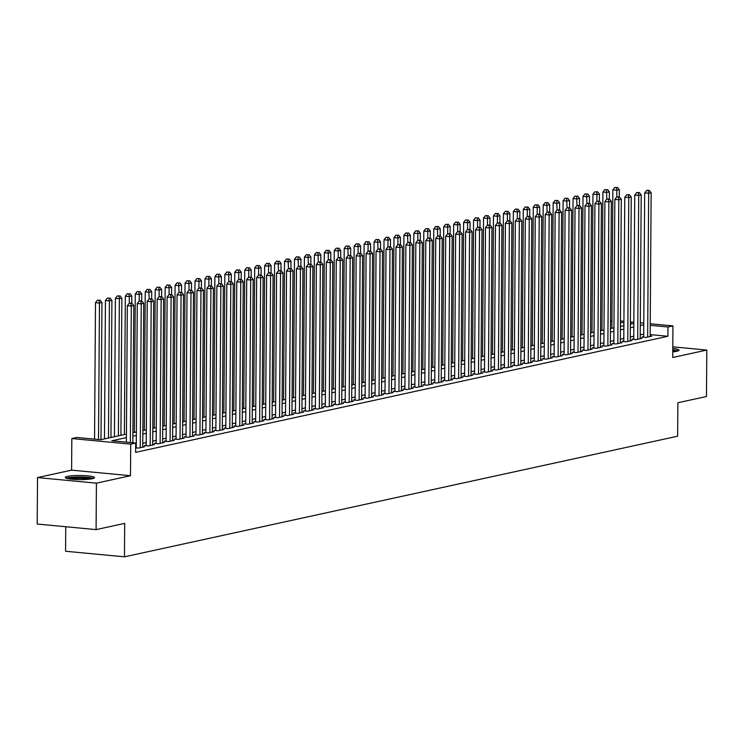 <?xml version="1.0" encoding="UTF-8"?>
<svg xmlns="http://www.w3.org/2000/svg" width="744" height="744" viewBox="0 0 744 744"><rect width="100%" height="100%" fill="white"/><g stroke="black" fill="none" stroke-linecap="round" stroke-linejoin="round"><path stroke-width="1.12" d="M672.762 351.847A14.638 2.055 0.4 0 0 676.835 351.27A14.638 2.055 0.4 0 0 679.058 350.201A14.638 2.055 0.4 0 0 672.79 348.462M67.49 476.365A14.638 2.055 0.4 0 0 65.258 477.443A14.638 2.055 0.4 0 0 75.86 479.499A14.638 2.055 0.4 0 0 92.321 478.718A14.638 2.055 0.4 0 0 94.544 477.648A14.638 2.055 0.4 0 0 83.942 475.593A14.638 2.055 0.4 0 0 67.49 476.365M610.517 321.092L611.94 320.785M65.742 526.733L65.574 551.248L124.462 556.828L677.635 436.207L677.868 402.755L706.475 396.524L706.8 350.061L672.799 346.844M124.462 556.828L124.694 523.376L96.088 529.616L37.2 524.036L37.526 477.574L96.413 483.154L130.488 475.723L130.712 444.131L71.824 438.551L76.799 437.472L100.672 439.732L126.424 434.115M130.488 475.723L71.601 470.143L37.526 477.574M71.601 470.143L71.824 438.551M96.088 529.616L96.413 483.154M643.681 336.707L641.942 337.088L645.922 337.46L651.893 336.158L650.154 336M633.73 338.873L631.991 339.255L635.971 339.636L641.942 338.334L640.203 338.167M623.779 341.05L622.04 341.422L626.02 341.803L631.991 340.501L630.252 340.334M613.837 343.217L612.089 343.598L616.069 343.97L622.04 342.668L620.301 342.5M603.886 345.383L602.147 345.765L606.118 346.137L612.089 344.835L610.359 344.677M593.935 347.55L592.196 347.932L596.177 348.313L602.138 347.011L600.408 346.844M583.984 349.727L582.245 350.099L586.226 350.48L592.196 349.178L590.457 349.01M574.033 351.893L572.294 352.275L576.274 352.647L582.245 351.345L580.506 351.187M564.091 354.06L562.343 354.442L566.324 354.814L572.294 353.521L570.555 353.353M554.141 356.227L552.401 356.608L556.373 356.99L562.343 355.688L560.604 355.52M544.189 358.403L542.45 358.775L546.431 359.157L552.392 357.855L550.662 357.687M534.239 360.57L532.499 360.952L536.48 361.324L542.45 360.022L540.711 359.863M524.288 362.737L522.548 363.118L526.529 363.5L532.499 362.198L530.76 362.03M514.337 364.904L512.597 365.285L516.578 365.667L522.548 364.365L520.809 364.197M504.395 367.08L502.646 367.462L506.627 367.834L512.597 366.532L510.858 366.364M494.444 369.247L492.705 369.629L496.676 370.001L502.646 368.699L500.917 368.54M484.493 371.414L482.754 371.795L486.734 372.177L492.705 370.875L490.966 370.707M474.542 373.59L472.803 373.962L476.783 374.344L482.754 373.042L481.015 372.874M464.591 375.757L462.852 376.139L466.832 376.511L472.803 375.209L471.064 375.041M454.649 377.924L452.901 378.305L456.881 378.677L462.852 377.375L461.113 377.217M444.698 380.091L442.959 380.472L446.93 380.854L452.901 379.552L451.162 379.384M434.747 382.267L433.008 382.639L436.988 383.021L442.95 381.719L441.22 381.551M424.796 384.434L423.057 384.815L427.037 385.187L433.008 383.885L431.269 383.727M414.845 386.601L413.106 386.982L417.086 387.354L423.057 386.062L421.318 385.894M404.903 388.768L403.155 389.149L407.135 389.531L413.106 388.228L411.367 388.061M394.952 390.944L393.204 391.316L397.184 391.697L403.155 390.395L401.416 390.228M385.001 393.111L383.262 393.492L387.243 393.864L393.204 392.562L391.474 392.404M375.05 395.278L373.311 395.659L377.292 396.041L383.262 394.738L381.523 394.571M365.099 397.445L363.36 397.826L367.341 398.207L373.311 396.905L371.572 396.738M355.148 399.621L353.409 400.002L357.39 400.374L363.36 399.072L361.621 398.905M345.207 401.788L343.458 402.169L347.439 402.541L353.409 401.239L351.67 401.081M335.256 403.955L333.517 404.336L337.488 404.717L343.458 403.415L341.728 403.248M325.305 406.131L323.566 406.503L327.546 406.884L333.517 405.582L331.778 405.415M315.354 408.298L313.615 408.679L317.595 409.051L323.566 407.749L321.827 407.582M305.403 410.465L303.664 410.846L307.644 411.218L313.615 409.916L311.876 409.758M295.461 412.632L293.713 413.013L297.693 413.394L303.664 412.092L301.924 411.925M285.51 414.808L283.771 415.18L287.742 415.561L293.713 414.259L291.974 414.092M275.559 416.975L273.82 417.356L277.8 417.728L283.762 416.426L282.032 416.268M265.608 419.142L263.869 419.523L267.849 419.895L273.82 418.593L272.081 418.435M255.657 421.309L253.918 421.69L257.898 422.071L263.869 420.769L262.13 420.602M245.715 423.485L243.967 423.857L247.947 424.238L253.918 422.936L252.179 422.769M235.764 425.652L234.016 426.033L237.996 426.405L243.967 425.103L242.228 424.945M225.813 427.819L224.074 428.2L228.055 428.581L234.016 427.279L232.286 427.112M215.862 429.986L214.123 430.367L218.104 430.748L224.074 429.446L222.335 429.279M205.911 432.162L204.172 432.543L208.153 432.915L214.123 431.613L212.384 431.446M195.96 434.329L194.221 434.71L198.202 435.082L204.172 433.78L202.433 433.622M186.019 436.496L184.27 436.877L188.251 437.258L194.221 435.956L192.482 435.789M176.068 438.672L174.328 439.044L178.3 439.425L184.27 438.123L182.54 437.956M166.117 440.839L164.377 441.22L168.358 441.592L174.328 440.29L172.589 440.123M156.166 443.006L154.427 443.387L158.407 443.759L164.377 442.457L162.638 442.299M146.215 445.172L144.476 445.554L148.456 445.935L154.427 444.633L152.687 444.466M135.65 447.832L138.505 448.102L144.476 446.8L142.736 446.633M126.406 437.602L111.814 440.783L135.687 443.052L135.622 452.343L667.907 336.279L650.163 334.595M643.7 334.093L640.221 334.847M633.749 336.26L630.28 337.013M623.798 338.427L620.329 339.19M613.856 340.594L610.378 341.357M603.905 342.77L600.427 343.523M593.954 344.937L590.476 345.69M584.003 347.104L580.534 347.867M574.052 349.271L570.583 350.033M564.11 351.447L560.632 352.2M554.159 353.614L550.681 354.367M544.208 355.781L540.73 356.543M534.257 357.948L530.779 358.71M524.306 360.124L520.837 360.877M514.355 362.291L510.886 363.044M504.413 364.458L500.935 365.22M494.462 366.634L490.984 367.387M484.511 368.801L481.033 369.554M474.56 370.968L471.092 371.73M464.609 373.135L461.141 373.897M454.668 375.311L451.19 376.064M444.717 377.478L441.238 378.231M434.766 379.645L431.288 380.407M424.815 381.812L421.346 382.574M414.864 383.988L411.395 384.741M404.913 386.155L401.444 386.908M394.971 388.322L391.493 389.084M385.02 390.488L381.542 391.251M375.069 392.665L371.591 393.418M365.118 394.832L361.649 395.585M355.167 396.998L351.698 397.761M345.225 399.175L341.747 399.928M335.274 401.342L331.796 402.095M325.323 403.508L321.845 404.271M315.372 405.675L311.903 406.438M305.421 407.852L301.952 408.605M295.48 410.018L292.001 410.772M285.529 412.185L282.05 412.948M275.578 414.352L272.099 415.115M265.627 416.528L262.158 417.282M255.676 418.695L252.207 419.449M245.725 420.862L242.256 421.625M235.783 423.029L232.305 423.792M225.832 425.205L222.354 425.959M215.881 427.372L212.403 428.126M205.93 429.539L202.461 430.302M195.979 431.715L192.51 432.469M186.037 433.882L182.559 434.636M176.086 436.049L172.608 436.812M166.135 438.216L162.657 438.979M156.184 440.392L152.715 441.146M146.233 442.559L142.764 443.312M136.292 444.726L135.668 444.866M136.273 447.349L135.65 447.479M650.237 323.752L672.948 325.9L672.725 357.492L706.8 350.061M672.948 325.9L667.973 326.988L650.228 325.305M667.907 336.279L667.973 326.988M135.687 443.052L130.712 444.131M620.459 320.934L623.918 321.259M630.382 321.873L633.851 322.199M640.305 322.812L643.774 323.138M630.363 324.235L632.958 323.668L630.373 323.426M623.909 322.812L620.44 322.487M611.931 321.678L610.517 321.548M132.906 432.701L136.375 431.948M142.848 430.534L146.326 429.781M152.799 428.367L156.277 427.605M162.75 426.191L166.228 425.438M172.701 424.024L176.17 423.271M182.652 421.857L186.121 421.095M192.594 419.69L196.072 418.928M202.545 417.514L206.023 416.761M212.496 415.347L215.974 414.594M222.447 413.18L225.916 412.418M232.398 411.014L235.867 410.251M242.339 408.837L245.818 408.084M252.29 406.67L255.769 405.917M262.241 404.504L265.72 403.741M272.192 402.337L275.671 401.574M282.143 400.16L285.612 399.407M292.094 397.993L295.563 397.24M302.036 395.827L305.514 395.064M311.987 393.65L315.465 392.897M321.938 391.483L325.416 390.73M331.889 389.317L335.358 388.554M341.84 387.15L345.309 386.387M351.782 384.974L355.26 384.22M361.733 382.807L365.211 382.053M371.684 380.64L375.162 379.877M381.635 378.473L385.104 377.71M391.586 376.297L395.055 375.543M401.537 374.13L405.006 373.376M411.478 371.963L414.957 371.2M421.43 369.796L424.908 369.033M431.381 367.62L434.859 366.866M441.332 365.453L444.8 364.7M451.283 363.286L454.751 362.523M461.224 361.11L464.702 360.356M471.175 358.943L474.653 358.19M481.126 356.776L484.604 356.013M491.077 354.609L494.546 353.846M501.028 352.433L504.497 351.68M510.97 350.266L514.448 349.513M520.921 348.099L524.399 347.336M530.872 345.932L534.35 345.169M540.823 343.756L544.292 343.003M550.774 341.589L554.243 340.836M560.725 339.422L564.194 338.659M570.667 337.255L574.145 336.493M580.618 335.079L584.096 334.326M590.569 332.912L594.047 332.159M600.52 330.745L603.989 329.983M610.471 328.569L613.94 327.816M620.412 326.402L623.891 325.649M643.765 324.793L640.286 325.556M633.814 326.969L630.345 327.723M623.863 329.136L620.394 329.89M613.921 331.303L610.443 332.066M603.97 333.479L600.492 334.233M594.019 335.646L590.541 336.4M584.068 337.813L580.599 338.576M574.117 339.98L570.648 340.743M564.166 342.156L560.697 342.91M554.224 344.323L550.746 345.077M544.273 346.49L540.795 347.253M534.322 348.657L530.844 349.42M524.371 350.833L520.902 351.587M514.42 353L510.951 353.753M504.479 355.167L501 355.93M494.528 357.334L491.049 358.097M484.577 359.51L481.098 360.263M474.626 361.677L471.157 362.43M464.675 363.844L461.206 364.607M454.733 366.02L451.255 366.773M444.782 368.187L441.304 368.94M434.831 370.354L431.353 371.107M424.88 372.521L421.411 373.283M414.929 374.697L411.46 375.45M404.978 376.864L401.509 377.617M395.036 379.031L391.558 379.793M385.085 381.198L381.607 381.96M375.134 383.374L371.656 384.127M365.183 385.541L361.714 386.294M355.232 387.708L351.763 388.47M345.29 389.875L341.812 390.637M335.339 392.051L331.861 392.804M325.388 394.218L321.91 394.971M315.437 396.385L311.969 397.147M305.486 398.561L302.018 399.314M295.545 400.728L292.067 401.481M285.594 402.895L282.116 403.648M275.643 405.062L272.164 405.824M265.692 407.238L262.214 407.991M255.741 409.405L252.272 410.158M245.79 411.572L242.321 412.334M235.848 413.738L232.37 414.501M225.897 415.915L222.419 416.668M215.946 418.082L212.468 418.835M205.995 420.248L202.526 421.011M196.044 422.415L192.575 423.178M186.102 424.592L182.624 425.345M176.151 426.758L172.673 427.512M166.2 428.925L162.722 429.688M156.249 431.102L152.78 431.855M146.298 433.268L142.829 434.022M136.347 435.435L132.878 436.189M130.349 442.541L131.307 306.054L133.79 305.514L132.832 442.782M126.368 442.168L127.326 305.682L131.307 306.054L130.87 303.366L131.865 303.152L129.279 303.217L130.87 303.366M131.753 303.134L131.809 295.991L129.317 296.531L129.27 303.227L127.326 305.682M133.79 305.514L131.865 303.152M100.998 439.658L101.956 302.501L99.473 303.041L95.492 302.668L94.544 439.155M99.045 300.353L97.445 300.204L99.045 300.353L99.473 303.041L98.515 439.527M100.04 300.13L101.956 302.501M95.492 302.668L97.445 300.204M67.527 478.559A12.667 1.786 -179.6 0 1 69.145 478.011A12.667 1.786 -179.6 0 1 82.045 477.295A12.667 1.786 -179.6 0 1 92.265 478.736M93.502 478.401A14.545 2.046 0.4 0 0 81.319 477.006A14.545 2.046 0.4 0 0 67.555 477.862A14.545 2.046 0.4 0 0 66.3 478.215M89.745 479.136A11.727 1.646 0.4 0 0 70.038 478.996M678.016 350.954A14.545 2.046 0.4 0 0 672.781 349.968M672.771 350.303A12.667 1.786 -179.6 0 1 676.78 351.28M674.269 351.689A11.727 1.646 0.4 0 0 672.762 351.41M140.244 447.721L141.248 303.887L143.741 303.347L142.736 447.181M136.264 447.888L137.277 303.515L141.248 303.887L140.821 301.199L141.816 300.976L139.23 301.041L140.821 301.199M141.704 300.967L141.76 293.824L139.268 294.364L139.221 301.06L137.277 303.515M143.741 303.347L141.816 300.976M150.195 445.554L151.199 301.72L153.692 301.171L152.687 445.014M146.215 445.721L147.219 301.339L151.199 301.72L150.772 299.023L151.767 298.809L149.181 298.874L150.772 299.023M149.181 298.874L147.219 301.339M153.692 301.171L151.767 298.809M160.146 443.387L161.15 299.553L163.633 299.004L162.629 442.838M156.166 443.554L157.17 299.172L161.15 299.553L160.723 296.856L161.718 296.642L159.132 296.707L160.723 296.856M161.606 296.633L161.653 289.481L159.17 290.03L159.123 296.717L157.17 299.172M163.633 299.004L161.718 296.642M170.097 441.211L171.101 297.377L173.585 296.837L172.58 440.671M166.117 441.378L167.121 297.005L171.101 297.377L170.674 294.689L171.659 294.475L169.074 294.54L170.674 294.689M171.557 294.457L171.604 287.314L169.12 287.854L169.065 294.55L167.121 297.005M173.585 296.837L171.659 294.475M110.949 437.491L111.907 300.334L109.424 300.874L105.443 300.492L104.476 438.904M108.987 298.177L107.396 298.028L108.987 298.177L109.424 300.874L108.466 438.03M109.982 297.963L111.907 300.334M105.443 300.492L107.396 298.028M120.9 435.324L121.858 298.158L119.365 298.707L115.394 298.325L114.427 436.728M118.938 296.01L117.347 295.861L118.938 296.01L119.365 298.707L118.408 435.863M119.933 295.796L121.858 298.158M115.394 298.325L117.347 295.861M128.889 293.843L127.298 293.694L128.889 293.843L129.317 296.531L125.336 296.159L124.378 434.561M129.884 293.629L131.809 295.991M125.336 296.159L127.298 293.694M138.84 291.676L137.249 291.518L138.84 291.676L139.268 294.364L135.287 293.992L134.32 432.394M139.835 291.453L141.76 293.824M135.287 293.992L137.249 291.518M180.048 439.044L181.052 295.21L183.536 294.671L182.531 438.504M176.058 439.211L177.072 294.829L181.052 295.21L180.615 292.522L181.61 292.299L179.025 292.364L180.615 292.522M179.025 292.364L177.072 294.829M183.536 294.671L181.61 292.299M151.655 298.8L151.702 291.648L149.219 292.197L145.238 291.815L144.271 430.227M148.791 289.5L147.191 289.351L148.791 289.5L149.172 298.883M149.786 289.286L151.702 291.648M145.238 291.815L147.191 289.351M189.99 436.877L190.994 293.043L193.487 292.494L192.482 436.328M186.009 437.044L187.023 292.662L190.994 293.043L190.566 290.346L191.561 290.132L188.976 290.197L190.566 290.346M191.45 290.123L191.506 282.971L189.013 283.52L188.967 290.207L187.023 292.662M193.487 292.494L191.561 290.132M158.732 287.333L157.142 287.184L158.732 287.333L159.17 290.03L155.189 289.649L154.222 428.051M159.728 287.119L161.653 289.481M155.189 289.649L157.142 287.184M199.941 434.701L200.945 290.867L203.438 290.327L202.433 434.161M195.96 434.868L196.965 290.495L200.945 290.867L200.517 288.179L201.512 287.965L198.927 288.03L200.517 288.179M201.401 287.956L201.447 280.804L198.964 281.344L198.918 288.04L196.965 290.495M203.438 290.327L201.512 287.965M168.683 285.166L167.093 285.017L168.683 285.166L169.12 287.854L165.14 287.482L164.173 425.884M169.678 284.952L171.604 287.314M165.14 287.482L167.093 285.017M209.892 432.534L210.896 288.7L213.388 288.161L212.384 431.994M205.911 432.701L206.916 288.328L210.896 288.7L210.468 286.012L211.463 285.789L208.878 285.863L210.468 286.012M211.352 285.78L211.398 278.637L208.915 279.177L208.869 285.873L206.916 288.328M213.388 288.161L211.463 285.789M181.499 292.29L181.555 285.147L179.062 285.687L175.082 285.305L174.124 423.717M178.634 282.999L177.044 282.841L178.634 282.999L179.016 292.373M179.63 282.776L181.555 285.147M175.082 285.305L177.044 282.841M219.843 430.367L220.847 286.533L223.33 285.994L222.326 429.827M215.862 430.534L216.867 286.152L220.847 286.533L220.419 283.845L221.414 283.622L218.82 283.687L220.419 283.845M221.303 283.613L221.349 276.47L218.866 277.01L218.82 283.697L216.867 286.152M223.33 285.994L221.414 283.622M188.585 280.823L186.995 280.674L188.585 280.823L189.013 283.52L185.033 283.139L184.066 421.55M189.581 280.609L191.506 282.971M185.033 283.139L186.995 280.674M229.794 428.2L230.798 284.366L233.281 283.817L232.277 427.651M225.804 428.367L226.818 283.985L230.798 284.366L230.361 281.669L231.356 281.455L228.771 281.52L230.361 281.669M231.245 281.446L231.3 274.294L228.808 274.843L228.761 281.53L226.818 283.985M233.281 283.817L231.356 281.455M198.536 278.656L196.946 278.507L198.536 278.656L198.964 281.344L194.984 280.972L194.017 419.374M199.532 278.442L201.447 280.804M194.984 280.972L196.946 278.507M239.745 426.024L240.749 282.19L243.232 281.651L242.228 425.484M235.755 426.191L236.769 281.818L240.749 282.19L240.312 279.502L241.307 279.288L238.722 279.353L240.312 279.502M241.196 279.279L241.251 272.127L238.759 272.667L238.712 279.363L236.769 281.818M243.232 281.651L241.307 279.288M208.478 276.489L206.888 276.34L208.478 276.489L208.915 279.177L204.935 278.805L203.968 417.207M209.473 276.266L211.398 278.637M204.935 278.805L206.888 276.34M249.686 423.857L250.691 280.023L253.183 279.484L252.179 423.317M245.706 424.024L246.71 279.651L250.691 280.023L250.263 277.335L251.258 277.112L248.673 277.187L250.263 277.335M251.147 277.103L251.193 269.96L248.71 270.5L248.663 277.196L246.71 279.651M253.183 279.484L251.258 277.112M218.429 274.322L216.839 274.164L218.429 274.322L218.866 277.01L214.886 276.629L213.919 415.04M219.424 274.099L221.349 276.47M214.886 276.629L216.839 274.164M228.38 272.146L226.79 271.997L228.38 272.146L228.808 274.843L224.837 274.462L223.87 412.874M229.375 271.932L231.3 274.294M224.837 274.462L226.79 271.997M238.331 269.979L236.741 269.83L238.331 269.979L238.759 272.667L234.779 272.295L233.811 410.697M239.326 269.765L241.251 272.127M234.779 272.295L236.741 269.83M259.637 421.69L260.642 277.856L263.134 277.317L262.13 421.151M255.657 421.857L256.661 277.475L260.642 277.856L260.214 275.159L261.209 274.945L258.624 275.01L260.214 275.159M261.098 274.936L261.144 267.793L258.661 268.333L258.614 275.02L256.661 277.475M263.134 277.317L261.209 274.945M269.588 419.523L270.593 275.689L273.076 275.141L272.072 418.974M265.608 419.69L266.612 275.308L270.593 275.689L270.165 272.992L271.16 272.778L268.575 272.843L270.165 272.992M271.048 272.769L271.095 265.617L268.612 266.166L268.565 272.853L266.612 275.308M273.076 275.141L271.16 272.778M279.539 417.347L280.544 273.513L283.027 272.974L282.023 416.807M275.559 417.514L276.563 273.141L280.544 273.513L280.107 270.825L281.102 270.611L278.516 270.677L280.107 270.825M278.516 270.677L276.563 273.141M283.027 272.974L281.102 270.611M248.282 267.812L246.692 267.663L248.282 267.812L248.71 270.5L244.73 270.128L243.762 408.53M249.277 267.589L251.193 269.96M244.73 270.128L246.692 267.663M289.49 415.18L290.495 271.346L292.978 270.807L291.974 414.641M285.501 415.347L286.514 270.974L290.495 271.346L290.058 268.658L291.053 268.435L288.467 268.5L290.058 268.658M288.467 268.5L286.514 270.974M292.978 270.807L291.053 268.435M258.233 265.636L256.634 265.487L258.233 265.636L258.661 268.333L254.681 267.952L253.713 406.363M259.228 265.422L261.144 267.793M254.681 267.952L256.634 265.487M299.432 413.013L300.437 269.179L302.929 268.64L301.924 412.474M295.452 413.18L296.465 268.798L300.437 269.179L300.009 266.482L301.004 266.268L298.418 266.333L300.009 266.482M298.418 266.333L296.465 268.798M302.929 268.64L301.004 266.268M268.175 263.469L266.584 263.32L268.175 263.469L268.612 266.166L264.632 265.785L263.664 404.187M269.17 263.255L271.095 265.617M264.632 265.785L266.584 263.32M309.383 410.846L310.387 267.012L312.88 266.464L311.876 410.297M305.403 411.014L306.407 266.631L310.387 267.012L309.96 264.315L310.955 264.101L308.369 264.167L309.96 264.315M308.369 264.167L306.407 266.631M312.88 266.464L310.955 264.101M281 270.593L281.046 263.45L278.554 263.99L274.583 263.618L273.615 402.02M278.126 261.302L276.536 261.153L278.126 261.302L278.507 270.686M279.121 261.088L281.046 263.45M274.583 263.618L276.536 261.153M319.334 408.67L320.339 264.836L322.822 264.297L321.817 408.131M315.354 408.837L316.358 264.464L320.339 264.836L319.911 262.148L320.906 261.935L318.32 262L319.911 262.148M318.32 262L316.358 264.464M322.822 264.297L320.906 261.935M290.941 268.426L290.997 261.284L288.505 261.823L284.524 261.451L283.566 399.853M288.077 259.135L286.487 258.977L288.077 259.135L288.458 268.519M289.072 258.912L290.997 261.284M284.524 261.451L286.487 258.977M329.285 406.503L330.289 262.669L332.773 262.13L331.768 405.964M325.305 406.67L326.309 262.288L330.289 262.669L329.862 259.982L330.857 259.758L328.262 259.823L329.862 259.982M330.745 259.749L330.792 252.607L328.309 253.146L328.262 259.833L326.309 262.288M332.773 262.13L330.857 259.758M300.892 266.259L300.948 259.107L298.456 259.656L294.475 259.275L293.508 397.687M298.028 256.959L296.438 256.81L298.028 256.959L298.409 266.343M299.023 256.745L300.948 259.107M294.475 259.275L296.438 256.81M339.236 404.336L340.241 260.502L342.724 259.954L341.719 403.787M335.246 404.504L336.26 260.121L340.241 260.502L339.803 257.805L340.798 257.591L338.213 257.657L339.803 257.805M340.687 257.582L340.743 250.43L338.25 250.979L338.204 257.666L336.26 260.121M342.724 259.954L340.798 257.591M310.843 264.092L310.89 256.94L308.407 257.489L304.426 257.108L303.459 395.51M307.979 254.792L306.379 254.643L307.979 254.792L308.36 264.176M308.974 254.578L310.89 256.94M304.426 257.108L306.379 254.643M349.178 402.169L350.182 258.326L352.675 257.787L351.67 401.621M345.197 402.327L346.211 257.954L350.182 258.326L349.754 255.638L350.75 255.424L348.164 255.49L349.754 255.638M348.164 255.49L346.211 257.954M352.675 257.787L350.75 255.424M320.794 261.916L320.841 254.774L318.358 255.313L314.377 254.941L313.41 393.344M317.921 252.625L316.33 252.476L317.921 252.625L318.311 262.009M318.916 252.411L320.841 254.774M314.377 254.941L316.33 252.476M359.129 399.993L360.133 256.159L362.626 255.62L361.621 399.454M355.148 400.16L356.153 255.787L360.133 256.159L359.705 253.472L360.701 253.248L358.115 253.323L359.705 253.472M360.589 253.239L360.635 246.097L358.152 246.636L358.106 253.332L356.153 255.787M362.626 255.62L360.701 253.248M369.08 397.826L370.084 253.992L372.577 253.453L371.572 397.287M365.099 397.993L366.104 253.611L370.084 253.992L369.656 251.305L370.652 251.081L368.066 251.147L369.656 251.305M370.54 251.072L370.586 243.93L368.103 244.469L368.057 251.156L366.104 253.611M372.577 253.453L370.652 251.081M379.031 395.659L380.035 251.825L382.518 251.277L381.514 395.111M375.05 395.827L376.055 251.444L380.035 251.825L379.607 249.128L380.603 248.915L378.008 248.98L379.607 249.128M378.008 248.98L376.055 251.444M382.518 251.277L380.603 248.915M327.872 250.458L326.281 250.3L327.872 250.458L328.309 253.146L324.328 252.765L323.361 391.177M328.867 250.235L330.792 252.607M324.328 252.765L326.281 250.3M337.822 248.282L336.232 248.133L337.822 248.282L338.25 250.979L334.279 250.598L333.312 389.01M338.818 248.068L340.743 250.43M334.279 250.598L336.232 248.133M350.638 255.415L350.694 248.263L348.201 248.803L344.221 248.431L343.254 386.834M347.774 246.115L346.183 245.966L347.774 246.115L348.155 255.499M348.769 245.901L350.694 248.263M344.221 248.431L346.183 245.966M388.982 393.483L389.986 249.649L392.469 249.11L391.465 392.944M384.992 393.65L386.006 249.277L389.986 249.649L389.549 246.962L390.544 246.748L387.959 246.813L389.549 246.962M390.442 246.738L390.488 239.587L387.996 240.126L387.95 246.822L386.006 249.277M392.469 249.11L390.544 246.748M357.724 243.948L356.134 243.799L357.724 243.948L358.152 246.636L354.172 246.264L353.205 384.667M358.72 243.725L360.635 246.097M354.172 246.264L356.134 243.799M398.933 391.316L399.937 247.482L402.42 246.943L401.416 390.777M394.943 391.483L395.957 247.11L399.937 247.482L399.5 244.795L400.495 244.571L397.91 244.646L399.5 244.795M400.384 244.562L400.439 237.42L397.947 237.959L397.901 244.655L395.957 247.11M402.42 246.943L400.495 244.571M367.666 241.781L366.076 241.623L367.666 241.781L368.103 244.469L364.123 244.088L363.156 382.5M368.661 241.558L370.586 243.93M364.123 244.088L366.076 241.623M408.875 389.149L409.879 245.315L412.371 244.776L411.367 388.61M404.894 389.317L405.899 244.934L409.879 245.315L409.451 242.618L410.446 242.404L407.861 242.47L409.451 242.618M407.861 242.47L405.899 244.934M412.371 244.776L410.446 242.404M380.491 248.905L380.537 241.754L378.054 242.302L374.074 241.921L373.107 380.333M377.617 239.605L376.027 239.456L377.617 239.605L378.008 248.989M378.612 239.391L380.537 241.754M374.074 241.921L376.027 239.456M418.826 386.982L419.83 243.149L422.322 242.6L421.318 386.434M414.845 387.15L415.849 242.767L419.83 243.149L419.402 240.452L420.397 240.238L417.812 240.303L419.402 240.452M420.286 240.228L420.332 233.077L417.849 233.625L417.803 240.312L415.849 242.767M422.322 242.6L420.397 240.238M387.568 237.438L385.978 237.29L387.568 237.438L387.996 240.126L384.025 239.754L383.058 378.157M388.563 237.224L390.488 239.587M384.025 239.754L385.978 237.29M428.777 384.806L429.781 240.972L432.264 240.433L431.26 384.267M424.796 384.974L425.801 240.6L429.781 240.972L429.353 238.285L430.348 238.071L427.763 238.136L429.353 238.285M430.237 238.052L430.283 230.91L427.8 231.449L427.754 238.145L425.801 240.6M432.264 240.433L430.348 238.071M438.728 382.639L439.732 238.805L442.215 238.266L441.211 382.1M434.747 382.807L435.752 238.433L439.732 238.805L439.295 236.118L440.29 235.895L437.704 235.96L439.295 236.118M437.704 235.96L435.752 238.433M442.215 238.266L440.29 235.895M448.678 380.472L449.683 236.638L452.166 236.099L451.162 379.933M444.689 380.64L445.703 236.257L449.683 236.638L449.246 233.942L450.241 233.728L447.656 233.793L449.246 233.942M450.129 233.718L450.185 226.567L447.693 227.115L447.646 233.802L445.703 236.257M452.166 236.099L450.241 233.728M397.519 235.271L395.929 235.123L397.519 235.271L397.947 237.959L393.967 237.587L392.999 375.99M398.514 235.048L400.439 237.42M393.967 237.587L395.929 235.123M410.335 242.395L410.39 235.253L407.898 235.792L403.918 235.411L402.95 373.823M407.47 233.095L405.88 232.946L407.47 233.095L407.852 242.479M408.465 232.881L410.39 235.253M403.918 235.411L405.88 232.946M417.421 230.928L415.822 230.78L417.421 230.928L417.849 233.625L413.869 233.244L412.901 371.647M418.416 230.714L420.332 233.077M413.869 233.244L415.822 230.78M458.62 378.305L459.625 234.472L462.117 233.923L461.113 377.757M454.64 378.473L455.654 234.09L459.625 234.472L459.197 231.775L460.192 231.561L457.607 231.626L459.197 231.775M460.08 231.551L460.136 224.4L457.644 224.948L457.597 231.635L455.654 234.09M462.117 233.923L460.192 231.561M427.363 228.761L425.773 228.613L427.363 228.761L427.8 231.449L423.82 231.077L422.852 369.48M428.358 228.548L430.283 230.91M423.82 231.077L425.773 228.613M468.571 376.129L469.576 232.295L472.068 231.756L471.064 375.59M464.591 376.297L465.595 231.923L469.576 232.295L469.148 229.608L470.143 229.394L467.558 229.459L469.148 229.608M470.031 229.375L470.078 222.233L467.595 222.772L467.548 229.468L465.595 231.923M472.068 231.756L470.143 229.394M440.188 235.885L440.234 228.743L437.742 229.282L433.771 228.91L432.803 367.313M437.314 226.595L435.724 226.436L437.314 226.595L437.695 235.978M438.309 226.371L440.234 228.743M433.771 228.91L435.724 226.436M478.522 373.962L479.527 230.129L482.01 229.589L481.015 373.423M474.542 374.13L475.546 229.747L479.527 230.129L479.099 227.441L480.094 227.218L477.509 227.283L479.099 227.441M479.982 227.208L480.029 220.066L477.546 220.605L477.499 227.292L475.546 229.747M482.01 229.589L480.094 227.218M447.265 224.418L445.675 224.27L447.265 224.418L447.693 227.115L443.712 226.734L442.754 365.146M448.26 224.204L450.185 226.567M443.712 226.734L445.675 224.27M488.473 371.795L489.478 227.962L491.961 227.413L490.956 371.247M484.493 371.963L485.497 227.58L489.478 227.962L489.05 225.265L490.045 225.051L487.45 225.116L489.05 225.265M489.933 225.041L489.98 217.89L487.497 218.438L487.45 225.125L485.497 227.58M491.961 227.413L490.045 225.051M457.216 222.251L455.626 222.103L457.216 222.251L457.644 224.948L453.663 224.567L452.696 362.97M458.211 222.038L460.136 224.4M453.663 224.567L455.626 222.103M498.424 369.629L499.429 225.785L501.912 225.246L500.907 369.08M494.435 369.787L495.448 225.413L499.429 225.785L498.991 223.098L499.987 222.884L497.401 222.949L498.991 223.098M499.875 222.875L499.931 215.723L497.438 216.262L497.392 222.958L495.448 225.413M501.912 225.246L499.987 222.884M467.167 220.085L465.567 219.936L467.167 220.085L467.595 222.772L463.614 222.4L462.647 360.803M468.162 219.871L470.078 222.233M463.614 222.4L465.567 219.936M508.375 367.452L509.37 223.619L511.863 223.079L510.858 366.913M504.386 367.62L505.399 223.247L509.37 223.619L508.943 220.931L509.938 220.708L507.352 220.782L508.943 220.931M509.826 220.698L509.882 213.556L507.389 214.095L507.343 220.791L505.399 223.247M511.863 223.079L509.938 220.708M477.109 217.918L475.518 217.76L477.109 217.918L477.546 220.605L473.565 220.224L472.598 358.636M478.104 217.694L480.029 220.066M473.565 220.224L475.518 217.76M518.317 365.285L519.321 221.452L521.814 220.912L520.809 364.746M514.337 365.453L515.341 221.07L519.321 221.452L518.894 218.764L519.889 218.541L517.303 218.606L518.894 218.764M519.777 218.531L519.824 211.389L517.34 211.928L517.294 218.615L515.341 221.07M521.814 220.912L519.889 218.541M487.06 215.741L485.469 215.593L487.06 215.741L487.497 218.438L483.516 218.057L482.549 356.469M488.055 215.528L489.98 217.89M483.516 218.057L485.469 215.593M528.268 363.118L529.272 219.285L531.765 218.736L530.76 362.57M524.288 363.286L525.292 218.903L529.272 219.285L528.845 216.588L529.84 216.374L527.254 216.439L528.845 216.588M529.728 216.365L529.774 209.213L527.291 209.762L527.245 216.448L525.292 218.903M531.765 218.736L529.84 216.374M497.011 213.575L495.42 213.426L497.011 213.575L497.438 216.262L493.467 215.89L492.5 354.293M498.006 213.361L499.931 215.723M493.467 215.89L495.42 213.426M538.219 360.942L539.223 217.108L541.706 216.569L540.702 360.403M534.239 361.11L535.243 216.737L539.223 217.108L538.796 214.421L539.791 214.207L537.196 214.272L538.796 214.421M539.679 214.198L539.726 207.046L537.242 207.585L537.196 214.281L535.243 216.737M541.706 216.569L539.791 214.207M506.962 211.408L505.371 211.259L506.962 211.408L507.389 214.095L503.409 213.723L502.442 352.126M507.957 211.184L509.882 213.556M503.409 213.723L505.371 211.259M548.17 358.775L549.174 214.942L551.657 214.402L550.653 358.236M544.189 358.943L545.194 214.57L549.174 214.942L548.737 212.254L549.732 212.031L547.147 212.105L548.737 212.254M547.147 212.105L545.194 214.57M551.657 214.402L549.732 212.031M516.913 209.241L515.322 209.083L516.913 209.241L517.34 211.928L513.36 211.547L512.393 349.959M517.908 209.018L519.824 211.389M513.36 211.547L515.322 209.083M558.121 356.608L559.125 212.775L561.608 212.235L560.604 356.069M554.131 356.776L555.145 212.393L559.125 212.775L558.688 210.078L559.683 209.864L557.098 209.929L558.688 210.078M557.098 209.929L555.145 212.393M561.608 212.235L559.683 209.864M526.864 207.065L525.264 206.916L526.864 207.065L527.291 209.762L523.311 209.38L522.344 347.792M527.849 206.851L529.774 209.213M523.311 209.38L525.264 206.916M568.063 354.442L569.067 210.608L571.559 210.059L570.555 353.893M564.082 354.609L565.096 210.227L569.067 210.608L568.639 207.911L569.634 207.697L567.049 207.762L568.639 207.911M567.049 207.762L565.096 210.227M571.559 210.059L569.634 207.697M536.805 204.898L535.215 204.749L536.805 204.898L537.242 207.585L533.262 207.213L532.295 345.616M537.8 204.684L539.726 207.046M533.262 207.213L535.215 204.749M578.014 352.265L579.018 208.432L581.51 207.892L580.506 351.726M574.033 352.433L575.038 208.06L579.018 208.432L578.59 205.744L579.585 205.53L577 205.595L578.59 205.744M577 205.595L575.038 208.06M581.51 207.892L579.585 205.53M549.63 212.021L549.677 204.879L547.184 205.418L543.213 205.046L542.246 343.449M546.756 202.731L545.166 202.582L546.756 202.731L547.138 212.114M547.751 202.508L549.677 204.879M543.213 205.046L545.166 202.582M587.965 350.099L588.969 206.265L591.452 205.725L590.448 349.559M583.984 350.266L584.989 205.893L588.969 206.265L588.541 203.577L589.536 203.354L586.951 203.419L588.541 203.577M586.951 203.419L584.989 205.893M591.452 205.725L589.536 203.354M559.572 209.855L559.628 202.712L557.135 203.252L553.155 202.87L552.197 341.282M556.707 200.555L555.117 200.406L556.707 200.555L557.089 209.938M557.702 200.341L559.628 202.712M553.155 202.87L555.117 200.406M597.916 347.932L598.92 204.098L601.403 203.558L600.399 347.392M593.935 348.099L594.94 203.717L598.92 204.098L598.483 201.401L599.478 201.187L596.893 201.252L598.483 201.401M599.376 201.178L599.422 194.026L596.939 194.575L596.883 201.261L594.94 203.717M601.403 203.558L599.478 201.187M569.523 207.688L569.579 200.536L567.086 201.085L563.106 200.703L562.139 339.106M566.658 198.388L565.068 198.239L566.658 198.388L567.04 207.771M567.653 198.174L569.579 200.536M563.106 200.703L565.068 198.239M607.867 345.765L608.871 201.931L611.354 201.382L610.35 345.216M603.877 345.932L604.891 201.55L608.871 201.931L608.434 199.234L609.429 199.02L606.844 199.085L608.434 199.234M606.844 199.085L604.891 201.55M611.354 201.382L609.429 199.02M579.474 205.511L579.52 198.369L577.037 198.908L573.057 198.536L572.09 336.939M576.609 196.221L575.01 196.072L576.609 196.221L576.991 205.604M577.604 196.007L579.52 198.369M573.057 198.536L575.01 196.072M617.808 343.589L618.813 199.755L621.305 199.215L620.301 343.049M613.828 343.756L614.842 199.383L618.813 199.755L618.385 197.067L619.38 196.853L616.795 196.918L618.385 197.067M619.268 196.835L619.324 189.692L616.832 190.232L616.785 196.928L614.842 199.383M621.305 199.215L619.38 196.853M589.425 203.345L589.471 196.202L586.988 196.742L583.008 196.37L582.041 334.772M586.551 194.054L584.961 193.896L586.551 194.054L586.942 203.438M587.546 193.831L589.471 196.202M583.008 196.37L584.961 193.896M627.759 341.422L628.764 197.588L631.256 197.048L630.252 340.882M623.779 341.589L624.783 197.216L628.764 197.588L628.336 194.9L629.331 194.677L626.746 194.742L628.336 194.9M626.746 194.742L624.783 197.216M631.256 197.048L629.331 194.677M596.502 191.878L594.912 191.729L596.502 191.878L596.939 194.575L592.959 194.193L591.991 332.605M597.497 191.664L599.422 194.026M592.959 194.193L594.912 191.729M637.71 339.255L638.715 195.421L641.207 194.872L640.203 338.706M633.73 339.422L634.734 195.04L638.715 195.421L638.287 192.724L639.282 192.51L636.697 192.575L638.287 192.724M636.697 192.575L634.734 195.04M641.207 194.872L639.282 192.51M609.317 199.011L609.373 191.859L606.881 192.408L602.9 192.026L601.942 330.429M606.453 189.711L604.863 189.562L606.453 189.711L606.834 199.094M607.448 189.497L609.373 191.859M602.9 192.026L604.863 189.562M647.661 337.088L648.666 193.245L651.149 192.705L650.144 336.539M643.681 337.255L644.685 192.873L648.666 193.245L648.238 190.557L649.233 190.343L646.638 190.408L648.238 190.557M646.638 190.408L644.685 192.873M651.149 192.705L649.233 190.343M616.404 187.544L614.814 187.395L616.404 187.544L616.832 190.232L612.851 189.86L611.884 328.262M617.399 187.33L619.324 189.692M612.851 189.86L614.814 187.395"/></g></svg>
